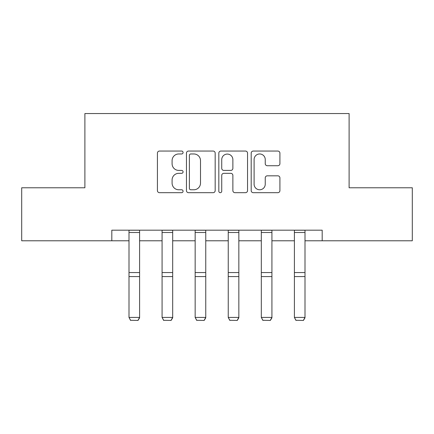 <?xml version="1.0" encoding="UTF-8"?>
<svg xmlns="http://www.w3.org/2000/svg" width="434" height="434" viewBox="0 0 434 434"><rect width="100%" height="100%" fill="white"/><g stroke="black" fill="none" stroke-linecap="round" stroke-linejoin="round"><path stroke-width="0.65" d="M183.072 152.513A1.459 1.459 0 0 0 181.618 151.054L159.5 151.054A2.083 2.083 0 0 0 157.417 153.137L157.417 190.602A2.083 2.083 0 0 0 159.5 192.685L181.618 192.685A1.459 1.459 0 0 0 183.072 191.226A1.459 1.459 0 0 0 181.618 189.772L178.754 189.772A6.662 6.662 0 0 1 172.092 183.11L172.092 179.985A6.662 6.662 0 0 1 178.754 173.329L181.618 173.329A1.459 1.459 0 0 0 183.072 171.869A1.459 1.459 0 0 0 181.618 170.41L178.754 170.41A6.662 6.662 0 0 1 172.092 163.754L172.092 160.629A6.662 6.662 0 0 1 178.754 153.967L181.618 153.967A1.459 1.459 0 0 0 183.072 152.513M277.831 165.728A2.083 2.083 0 0 0 279.914 163.645L279.914 153.137A2.083 2.083 0 0 0 277.831 151.054L253.272 151.054A2.083 2.083 0 0 0 251.188 153.137L251.188 190.602A2.083 2.083 0 0 0 253.272 192.685L277.831 192.685A2.083 2.083 0 0 0 279.914 190.602L279.914 177.907A2.083 2.083 0 0 0 277.831 175.824L267.317 175.824A2.083 2.083 0 0 0 265.239 177.907L265.239 184.2A5.566 5.566 0 0 1 259.668 189.772A5.566 5.566 0 0 1 254.102 184.2L254.102 159.538A5.566 5.566 0 0 1 259.668 153.967A5.566 5.566 0 0 1 265.239 159.538L265.239 163.645A2.083 2.083 0 0 0 267.317 165.728L277.831 165.728M111.82 240.789L21.7 240.789L21.7 187.776L84.89 187.776L84.89 113.556L349.11 113.556L349.11 187.776L412.3 187.776L412.3 240.789L322.18 240.789L322.18 230.183L111.82 230.183L111.82 240.789L129.001 240.789M215.177 153.137A2.083 2.083 0 0 0 213.099 151.054L188.535 151.054A2.083 2.083 0 0 0 186.457 153.137L186.457 190.602A2.083 2.083 0 0 0 188.535 192.685L213.099 192.685A2.083 2.083 0 0 0 215.177 190.602L215.177 153.137M220.901 151.054L245.465 151.054A2.083 2.083 0 0 1 247.543 153.137L247.543 190.602A2.083 2.083 0 0 1 245.465 192.685L234.951 192.685A2.083 2.083 0 0 1 232.874 190.602L232.874 175.407A2.083 2.083 0 0 0 230.79 173.329L223.819 173.329A2.083 2.083 0 0 0 221.736 175.407L221.736 191.226A1.459 1.459 0 0 1 220.277 192.685A1.459 1.459 0 0 1 218.823 191.226L218.823 153.137A2.083 2.083 0 0 1 220.901 151.054M139.602 240.789L162.077 240.789M172.683 240.789L195.159 240.789M205.759 240.789L228.241 240.789M238.841 240.789L261.317 240.789M271.923 240.789L294.398 240.789M304.999 240.789L322.18 240.789M190.824 153.967A1.459 1.459 0 0 0 189.37 155.426L189.37 188.313A1.459 1.459 0 0 0 190.824 189.772L193.846 189.772A6.662 6.662 0 0 0 200.503 183.11L200.503 160.629A6.662 6.662 0 0 0 193.846 153.967L190.824 153.967M232.874 159.641A5.566 5.566 0 0 0 227.302 154.075A5.566 5.566 0 0 0 221.736 159.641L221.736 168.332A2.083 2.083 0 0 0 223.819 170.41L230.79 170.41A2.083 2.083 0 0 0 232.874 168.332L232.874 159.641M139.602 230.183L139.602 317.813L138.012 320.444L130.591 320.292L138.012 320.444M130.591 320.444L129.001 317.428L139.602 317.428L138.012 320.292M129.001 230.183L129.001 317.428L130.591 320.292M172.683 230.183L172.683 317.813L171.088 320.444L163.667 320.292L171.088 320.444M163.667 320.444L162.077 317.428L172.683 317.428L171.088 320.292M162.077 230.183L162.077 317.428L163.667 320.292M205.759 230.183L205.759 317.813L204.17 320.444L196.748 320.292L204.17 320.444M196.748 320.444L195.159 317.428L205.759 317.428L204.17 320.292M195.159 230.183L195.159 317.428L196.748 320.292M238.841 230.183L238.841 317.813L237.252 320.444L229.83 320.292L237.252 320.444M229.83 320.444L228.241 317.428L238.841 317.428L237.252 320.292M228.241 230.183L228.241 317.428L229.83 320.292M271.923 230.183L271.923 317.813L270.333 320.444L262.912 320.292L270.333 320.444M262.912 320.444L261.317 317.428L271.923 317.428L270.333 320.292M261.317 230.183L261.317 317.428L262.912 320.292M304.999 230.183L304.999 317.813L303.409 320.444L295.988 320.292L303.409 320.444M295.988 320.444L294.398 317.428L304.999 317.428L303.409 320.292M294.398 230.183L294.398 317.428L295.988 320.292M139.602 230.226L129.001 230.226M139.602 272.563L129.001 272.563M139.602 276.583L129.001 276.583M139.602 232.505L129.001 232.505M172.683 230.226L162.077 230.226M172.683 272.563L162.077 272.563M172.683 276.583L162.077 276.583M172.683 232.505L162.077 232.505M205.759 230.226L195.159 230.226M205.759 272.563L195.159 272.563M205.759 276.583L195.159 276.583M205.759 232.505L195.159 232.505M238.841 230.226L228.241 230.226M238.841 272.563L228.241 272.563M238.841 276.583L228.241 276.583M238.841 232.505L228.241 232.505M271.923 230.226L261.317 230.226M271.923 272.563L261.317 272.563M271.923 276.583L261.317 276.583M271.923 232.505L261.317 232.505M304.999 230.226L294.398 230.226M304.999 272.563L294.398 272.563M304.999 276.583L294.398 276.583M304.999 232.505L294.398 232.505"/></g></svg>
